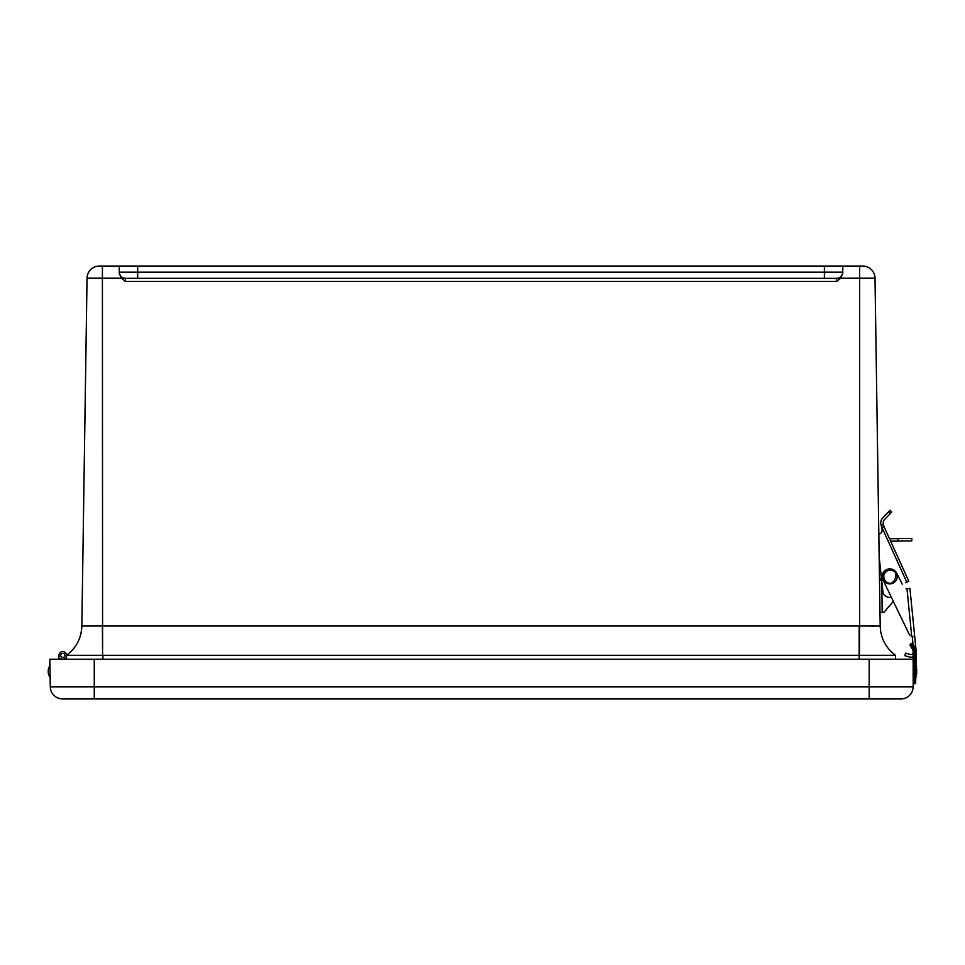 <?xml version="1.0" encoding="UTF-8"?>
<svg xmlns="http://www.w3.org/2000/svg" width="965" height="965" viewBox="0 0 965 965"><rect width="100%" height="100%" fill="white"/><g stroke="black" fill="none" stroke-linecap="round" stroke-linejoin="round"><path stroke-width="1.45" d="M102.411 266.05L102.411 278.125L87.043 278.125A12.268 12.268 0 0 1 99.298 266.05L862.746 266.05L859.634 266.05L859.634 626.02L880.201 626.02L875.002 278.125A12.268 12.268 0 0 0 862.746 266.05A12.268 12.268 0 0 1 875.002 278.125L840.599 278.125L836.643 281.442L125.402 281.442L121.445 278.125L119.274 273.216M842.771 266.05L842.771 273.216L840.599 278.125M824.375 266.05L824.375 272.178L842.771 272.178L842.771 273.216M119.274 266.05L119.274 272.178A6.128 6.128 0 0 0 125.402 278.306L137.669 278.306L125.402 278.306L125.402 281.442M824.375 278.306L137.669 278.306L137.669 272.178L824.375 272.178L824.375 278.306L836.643 278.306L824.375 278.306M836.643 278.306A6.128 6.128 0 0 0 842.771 272.178A6.128 6.128 0 0 1 836.643 278.306L836.643 281.442M102.592 655.307L66.573 655.307C76.283 647.961 81.374 638.191 81.844 626.02C81.374 638.191 76.283 647.961 66.573 655.307L66.573 655.307C76.283 647.961 81.374 638.191 81.844 626.02C81.374 638.191 76.283 647.961 66.573 655.307C76.283 647.961 81.374 638.191 81.844 626.02L87.043 278.125L81.844 626.02L102.411 626.02L102.592 655.307L102.411 278.125L121.445 278.125M874.181 626.164L871.009 626.152M880.201 626.02L880.201 626.02C880.671 638.191 885.761 647.961 895.472 655.307C885.761 647.961 880.671 638.191 880.201 626.02C880.671 638.191 885.761 647.961 895.472 655.307L895.472 655.307C885.761 647.961 880.671 638.191 880.201 626.02C880.671 638.191 885.761 647.961 895.472 655.307L102.905 655.307L102.905 659.228M102.905 626.02L859.634 626.02L859.453 655.307M895.532 659.228L895.472 655.307M66.573 655.307L66.513 659.228M59.034 659.228L58.962 655.452A3.8 3.8 0 0 1 63.437 651.64A3.8 3.8 0 0 1 66.308 656.755A3.8 3.8 0 0 1 60.735 658.6L60.747 659.228L60.735 658.6M62.737 653.293A2.087 2.087 0 0 0 60.976 656.453A2.087 2.087 0 0 0 64.595 656.393A2.087 2.087 0 0 0 62.737 653.293M64.836 655.669A2.087 2.087 0 0 1 61.483 657.02A2.087 2.087 0 0 1 61.989 653.45A2.087 2.087 0 0 1 64.836 655.669M64.8 659.228L64.8 658.588M869.175 659.228L913.614 659.228L913.143 686.899A12.268 12.268 0 0 1 900.876 698.95L62.568 698.95A12.268 12.268 0 0 1 50.313 686.899L49.83 659.228L869.175 659.228L869.175 698.95M49.939 665.476L50.156 677.732M49.698 665.476L48.25 669.77L48.31 673.498L49.903 677.744M916.629 674.089L916.714 668.998M914.904 648.613L914.217 648.878L910.888 643.607L911.949 643.667L914.904 648.613A17.78 17.78 0 0 1 916.135 655.44L915.664 683.051A0.736 0.736 0 0 1 914.917 683.775L913.927 683.763A0.736 0.736 0 0 1 913.204 683.015L913.107 650.977M912.106 643.848L910.888 643.607L911.949 643.667L910.888 643.607L911.949 643.667L910.888 643.607L910.14 645.32M910.888 643.607L910.104 645.283L912.745 649.843A15.331 15.331 0 0 1 913.686 655.404L914.422 655.416L913.433 649.59L912.745 649.843M910.164 644.27L913.433 649.59L914.217 648.878L915.399 655.428L915.013 677.647L914.036 677.623L914.422 655.416M914.917 683.775L915.013 677.647L915.749 677.659L915.664 683.051M891.371 597.323A7.648 7.648 0 0 1 883.047 592.98L879.163 556.853L879.501 578.819L881.528 578.795M879.996 612.461L882.203 612.437L881.733 580.713M881.684 580.267L879.513 580.291M890.623 541.172L911.841 540.858L911.804 538.41L889.513 538.735M883.554 612.244L882.577 612.425A2.943 2.943 0 0 0 884.772 611.4L893.325 601.376L884.772 611.4L893.325 601.376L908.74 633.39A5.886 5.886 0 0 0 911.708 636.237L914.736 636.9L909.923 588.409L906.014 588.795M881.962 527.457L906.798 582.172L908.813 581.256L883.976 526.54L881.745 527.553L880.924 524.236A6.864 6.864 0 0 1 882.661 517.94L890.032 510.268L891.793 511.957L884.435 519.64A4.415 4.415 0 0 0 883.313 523.681L883.976 526.54M906.798 582.172L905.568 582.727M881.745 527.553L881.901 527.915A4.56 4.56 0 0 1 879.634 533.947L879.851 533.862A4.56 4.56 0 0 0 878.838 534.489M881.901 527.915L882.131 531.076M916.062 653.426A5.597 5.597 0 0 0 916.28 652.545L914.736 636.9L915.616 645.814L913.626 646.007M913.083 645.175L912.275 636.924M909.923 654.415A2.943 2.943 0 0 0 913.493 652.702A2.943 2.943 0 0 1 909.923 654.415L905.592 653.112L904.832 655.657L909.151 656.96A5.597 5.597 0 0 0 913.674 656.381M902.251 584.235L896.714 573.138A7.648 7.648 0 0 0 886.497 569.676A7.648 7.648 0 0 0 882.975 579.869L908.74 633.39L893.325 601.376L884.772 611.4M910.658 635.658L912.215 636.43M885.508 581.195L884.012 579.084M883.023 573.849A7.358 7.358 0 0 1 895.629 571.98A7.358 7.358 0 0 1 890.948 583.825A7.358 7.358 0 0 1 883.023 573.849M883.47 524.345L881.19 525.382L880.924 524.236M893.325 601.376L908.74 633.39M137.669 266.05L137.669 272.178L119.274 272.178M859.152 626.02L859.152 659.228M913.143 686.899L50.313 686.899A12.268 12.268 0 0 0 62.568 698.95M94.268 698.95L94.268 659.228M913.3 677.611L914.036 677.623L913.927 683.763M916.135 655.44L915.399 655.428M898.029 538.615L898.065 541.063M888.5 511.86L890.273 513.549M906.991 588.698L911.708 636.237M892.203 570.617C900.08 571.292 893.735 587.371 887.523 582.486C884.591 581.714 883.385 578.952 883.94 574.211C886.775 570.375 889.537 569.169 892.203 570.617M915.761 677.514L916.593 676.151L915.761 677.514M915.966 665.536L916.75 666.924L915.966 665.536"/></g></svg>
